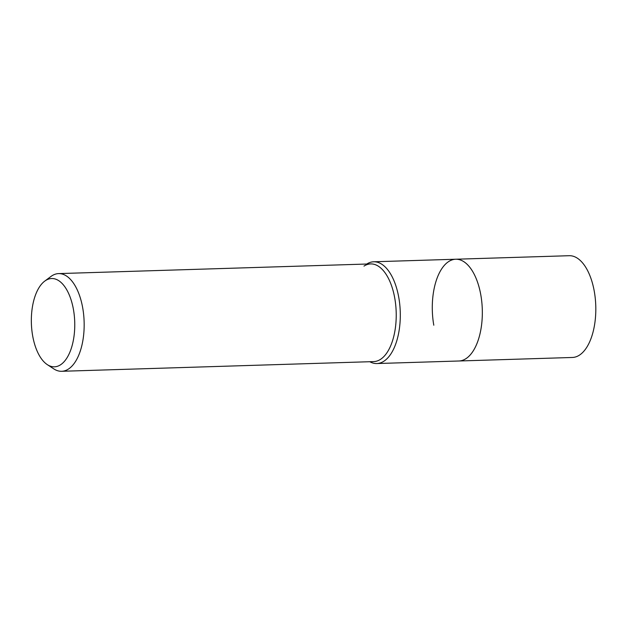 <?xml version="1.0" encoding="UTF-8"?>
<svg xmlns="http://www.w3.org/2000/svg" width="627" height="627" viewBox="0 0 627 627"><rect width="100%" height="100%" fill="white"/><g stroke="black" fill="none" stroke-linecap="round" stroke-linejoin="round"><path stroke-width="0.94" d="M433.798 325.225A50.905 24.986 88.2 0 1 455.735 259.233A50.905 24.986 88.2 0 1 463.941 261.749A50.905 24.986 88.2 0 1 482.288 309.338A50.905 24.986 88.2 0 1 466.935 357.97A50.905 24.986 88.2 0 1 465.877 358.699A50.905 24.986 88.2 0 1 458.893 360.995L376.858 363.542A50.905 24.986 88.2 0 1 369.797 361.724M366.764 264.03A50.905 24.986 88.2 0 1 373.7 261.78A50.905 24.986 88.2 0 1 399.775 304.636A50.905 24.986 88.2 0 1 383.842 361.254A50.905 24.986 88.2 0 1 376.858 363.542M44.705 281.147L50.912 276.499A48.867 23.991 88.2 0 1 58.624 273.599A48.867 23.991 88.2 0 1 82.717 307.943A48.867 23.991 88.2 0 1 61.665 371.294A48.867 23.991 88.2 0 1 53.781 368.88L47.299 364.632A44.164 21.679 88.2 0 1 32.651 335.774A44.164 21.679 88.2 0 1 44.705 281.147A44.164 21.679 88.2 0 1 73.453 309.558A44.164 21.679 88.2 0 1 69.017 354.114A44.164 21.679 88.2 0 1 47.299 364.632M58.624 273.599L370.69 263.912A48.867 23.991 88.2 0 1 394.775 298.248A48.867 23.991 88.2 0 1 373.723 361.599L61.665 371.294M363.981 266.107A48.867 23.991 88.2 0 1 394.775 298.248A48.867 23.991 88.2 0 1 380.432 359.404M448.744 261.522A50.905 24.986 88.2 0 1 463.941 261.749A50.905 24.986 88.2 0 1 482.288 309.338A50.905 24.986 88.2 0 1 466.935 357.97A50.905 24.986 88.2 0 1 465.877 358.699M455.735 259.233A50.905 24.986 88.2 0 1 480.823 295.003A50.905 24.986 88.2 0 1 458.893 360.995L572.365 357.468A50.905 24.986 88.2 0 0 594.302 291.477A50.905 24.986 88.2 0 0 569.206 255.706L373.7 261.78"/></g></svg>
